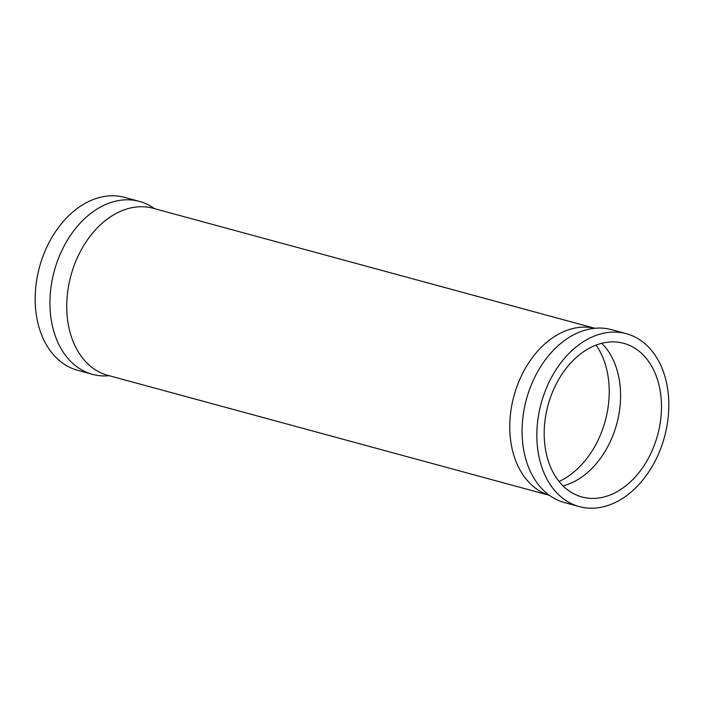 <?xml version="1.0" encoding="UTF-8"?>
<svg xmlns="http://www.w3.org/2000/svg" width="704" height="704" viewBox="0 0 704 704"><rect width="100%" height="100%" fill="white"/><g stroke="black" fill="none" stroke-linecap="round" stroke-linejoin="round"><path stroke-width="1.06" d="M594.818 328.284L153.182 208.296A86.548 61.732 105.2 0 0 70.919 275.634A86.548 61.732 105.2 0 0 107.8 375.338L549.428 495.326M154.572 208.674A89.593 63.906 105.2 0 0 139.418 201.397L124.652 197.384A89.593 63.906 105.2 0 0 39.494 267.098A89.593 63.906 105.2 0 0 77.669 370.313L92.435 374.326A89.593 63.906 105.2 0 0 109.182 375.716M139.418 201.397A89.593 63.906 105.2 0 0 54.261 271.11A89.593 63.906 105.2 0 0 92.435 374.326M563.015 485.883A79.622 56.786 105.2 0 0 616.739 423.931A79.622 56.786 105.2 0 0 601.753 343.306M581.962 496.989A79.622 56.786 105.2 0 0 657.642 435.037A79.622 56.786 105.2 0 0 623.709 343.314A79.622 56.786 105.2 0 0 548.029 405.258A79.622 56.786 105.2 0 0 581.962 496.989M626.331 333.687L611.565 329.674A89.593 63.906 105.2 0 0 592.39 328.574A89.593 63.906 105.2 0 0 526.398 399.388A89.593 63.906 105.2 0 0 547.483 493.856A89.593 63.906 105.2 0 0 564.582 502.603L579.348 506.616A89.593 63.906 105.2 0 0 664.506 436.902A89.593 63.906 105.2 0 0 626.331 333.687A89.593 63.906 105.2 0 0 541.165 403.392A89.593 63.906 105.2 0 0 579.348 506.616M594.739 328.293A86.548 61.732 105.2 0 0 513.938 396A86.548 61.732 105.2 0 0 549.375 495.282M559.029 481.457A82.113 58.573 105.2 0 0 596.077 345.11"/></g></svg>
